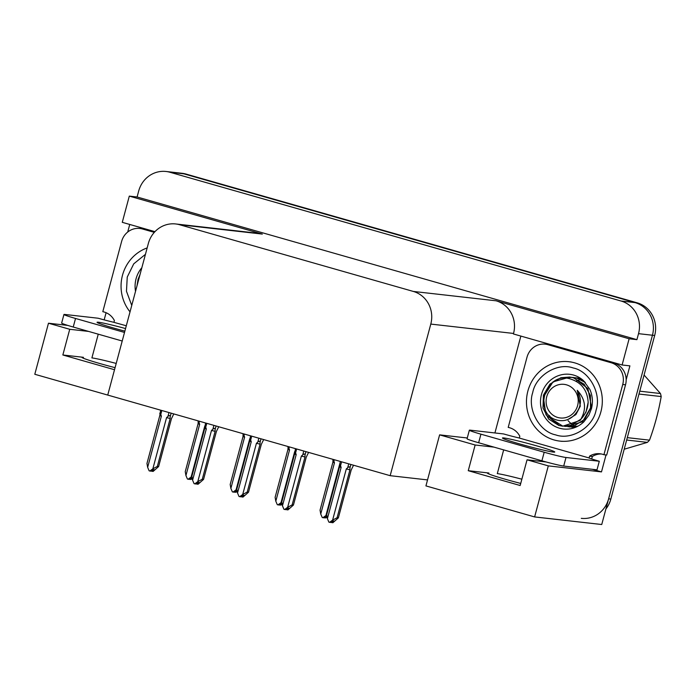<?xml version="1.0" encoding="UTF-8"?>
<svg xmlns="http://www.w3.org/2000/svg" width="696" height="696" viewBox="0 0 696 696"><rect width="100%" height="100%" fill="white"/><g stroke="black" fill="none" stroke-linecap="round" stroke-linejoin="round"><path stroke-width="1.04" d="M116.206 363.434A28.405 1.401 15 0 0 91.898 357.918L98.258 334.176M503.669 449.886L497.301 473.628A28.405 1.401 -165 0 1 521.852 479.205M520.721 483.433A28.405 1.401 -165 0 1 487.374 473.08A28.405 1.401 -165 0 1 488.862 473.019L468.251 470.696L475.142 444.996L439.611 434.861L467.268 437.984M166.031 171.486A26.631 25.274 96.5 0 1 169.92 172.251L621.076 301.02A26.631 25.274 96.5 0 1 638.528 333.662L636.918 339.657L137.095 196.994L138.704 191A26.631 25.274 96.5 0 1 166.031 171.486L179.951 173.06A26.631 25.274 96.5 0 1 183.848 173.826L635.004 302.595A26.631 25.274 96.5 0 1 652.448 335.237L601.736 524.514L534.624 516.928L548.3 465.876L601.492 471.897L592.409 469.304M104.165 319.882L106.088 312.713M127.707 232.038L129.743 224.451M494.917 432.964L520.869 336.09M534.624 516.928L425.935 485.904L427.535 479.909L390.169 475.681L430.789 324.084L513.544 333.445L513.413 333.958L622.102 364.982L629.897 365.861L626.156 379.825M606.025 454.958L601.492 471.897M430.789 324.084A26.631 25.274 -83.5 0 0 413.346 291.441L179.568 224.721L262.322 234.082L129.299 196.115L122.279 222.329L154.964 231.655M262.322 234.082A26.631 25.274 -83.5 0 0 258.433 233.317L175.679 223.955A26.631 25.274 -83.5 0 0 148.352 243.47L107.732 395.067L390.169 475.681M513.544 333.445A26.631 25.274 -83.5 0 0 496.1 300.803L629.123 338.769L636.918 339.657M622.102 364.982L629.123 338.769M143.585 405.298L34.8 374.274L48.476 323.222L67.764 325.406M129.299 196.115L137.095 196.994M179.568 224.721A26.631 25.274 -83.5 0 0 175.679 223.955M427.535 479.909L439.611 434.861M88.636 331.426L69.731 329.286L48.476 323.222M494.047 447.137L475.142 444.996M548.3 465.876L527.055 459.812L546.134 461.97M468.251 470.696L520.164 485.512L527.055 459.812M69.731 329.286L62.849 354.986L114.518 369.733M115.075 367.662A28.405 1.401 15 0 1 81.963 357.37A28.405 1.401 15 0 1 83.45 357.318L62.849 354.986M605.894 508.985A26.631 25.274 96.5 0 0 610.844 499.075L654.675 335.489A26.631 25.274 96.5 0 0 637.231 302.847L186.076 174.078A26.631 25.274 96.5 0 0 182.178 173.313L179.951 173.06A26.631 25.274 96.5 0 1 183.848 173.826L635.004 302.595A26.631 25.274 96.5 0 1 652.448 335.237L608.617 498.823A26.631 25.274 96.5 0 1 581.29 518.346M192 477.865L189.216 479.361L187.433 479.048L185.936 475.551L199.648 424.36L199.082 422.568L199.439 421.245M185.936 475.551L185.24 471.662L198.09 423.733L198.264 420.906M198.082 421.924C198.221 420.593 198.551 420.81 199.082 422.568M204.789 426.03L191.122 477.038L188.103 479.24M192.253 479.022L190.33 479.492L192.07 478.222M189.573 479.1L190.173 479.387M198.09 423.733L199.648 424.36M191.122 477.038L191.861 476.577M190.408 478.491L190.33 479.492M189.973 478.805L189.834 479.344M152.128 470.287L152.041 471.288L154.199 469.713L153.085 469.591L150.928 471.157L149.153 470.844L147.648 467.347L161.368 416.156L160.793 414.372L161.829 410.51M173.791 413.92L171.468 418.635L158.618 466.564L153.155 471.41L152.041 471.288M151.293 470.896L151.885 471.183M151.545 471.148L151.693 470.609M168.971 412.545L167.936 416.408C169.354 415.19 170.102 415.286 170.181 416.686L171.12 413.163M167.936 416.408L166.561 417.635L170.181 418.496L170.181 416.686M166.561 417.635L152.842 468.834L157.339 466.424L170.181 418.496M158.618 466.564L157.339 466.424M152.842 468.834L149.814 471.035M147.648 467.347L146.96 463.458L159.802 415.529L161.368 416.156M159.802 415.529L160.654 410.179M159.802 413.72C159.932 412.389 160.263 412.606 160.793 414.372M236.936 490.689L234.152 492.185L232.368 491.872L230.872 488.375L244.592 437.184L244.018 435.4L244.374 434.069M230.872 488.375L230.185 484.486L243.026 436.557L243.104 434.13M243.017 434.748C243.156 433.417 243.487 433.634 244.018 435.4M249.734 438.854L236.066 489.862L233.038 492.063M237.188 491.846L235.265 492.316L237.005 491.045M234.508 491.924L235.109 492.211M243.026 436.557L244.592 437.184M236.066 489.862L236.805 489.401M235.344 491.315L235.265 492.316M234.917 491.628L234.77 492.176M281.871 503.512L279.087 505.018L277.304 504.696L275.807 501.207L289.527 450.007L288.953 448.224L289.31 446.893M275.807 501.207L275.12 497.309L287.961 449.381L288.04 446.954M287.961 447.572C288.092 446.24 288.422 446.458 288.953 448.224M294.669 451.678L281.001 502.686L277.974 504.887M282.132 504.67L280.201 505.139L281.941 503.869M279.453 504.748L280.044 505.035M287.961 449.381L289.527 450.007M281.001 502.686L281.741 502.225M280.288 504.139L280.201 505.139M279.853 504.461L279.705 505M326.807 516.336L324.023 517.841L322.248 517.519L320.743 514.031L334.463 462.831L333.897 461.048L334.245 459.725M320.743 514.031L320.056 510.142L332.897 462.214L332.975 459.778M332.897 460.395C333.027 459.073 333.367 459.29 333.897 461.048M339.605 464.502L325.937 515.51L322.909 517.711M327.068 517.502L325.136 517.963L326.876 516.702M324.388 517.572L324.98 517.859M332.897 462.214L334.463 462.831M325.937 515.51L326.676 515.057M325.223 516.971L325.136 517.963M324.788 517.285L324.64 517.824M197.064 483.111L196.977 484.112L199.134 482.546L198.021 482.415L195.863 483.99L194.088 483.668L192.583 480.179L206.303 428.98L205.738 427.196L206.764 423.333M218.727 426.752L216.404 431.468L203.563 479.396L198.09 484.242L196.977 484.112M196.228 483.72L196.82 484.007M196.481 483.972L196.629 483.433M213.907 425.378L212.872 429.232C214.29 428.014 215.038 428.11 215.116 429.51L216.064 425.987M212.872 429.232L211.497 430.459L215.125 431.32L215.116 429.51M211.497 430.459L197.777 481.658L202.284 479.248L215.125 431.32M203.563 479.396L202.284 479.248M197.777 481.658L194.749 483.859M192.583 480.179L191.896 476.282L204.737 428.353L206.303 428.98M204.737 428.353L205.59 423.003M204.737 426.544C204.868 425.221 205.207 425.43 205.738 427.196M241.999 495.943L241.912 496.935L244.079 495.369L242.965 495.239L240.799 496.813L239.024 496.5L237.527 493.003L251.239 441.803L250.673 440.02L251.708 436.166M263.662 439.576L261.339 444.292L248.498 492.22L243.026 497.066L241.912 496.935M241.164 496.553L241.764 496.84M241.425 496.796L241.564 496.257M258.842 438.202L257.807 442.056C259.225 440.846 259.973 440.933 260.06 442.334L261 438.811M257.807 442.056L256.433 443.291L260.06 444.144L260.06 442.334M256.433 443.291L242.713 494.482L247.219 492.072L260.06 444.144M248.498 492.22L247.219 492.072M242.713 494.482L239.685 496.683M237.527 493.003L236.831 489.114L249.673 441.186L251.239 441.803M249.673 441.186L250.534 435.827M249.673 439.367C249.812 438.045 250.142 438.262 250.673 440.02M286.935 508.767L286.856 509.768L289.014 508.193L287.9 508.071L285.743 509.637L283.959 509.324L282.463 505.827L296.183 454.636L295.609 452.844L296.644 448.99M308.598 452.4L306.275 457.115L293.434 505.044L287.97 509.89L286.856 509.768M286.1 509.376L286.7 509.663M286.361 509.62L286.5 509.08M303.778 451.025L302.751 454.888C304.161 453.67 304.909 453.757 304.996 455.158L305.935 451.643M302.751 454.888L301.368 456.115L304.996 456.967L304.996 455.158M301.368 456.115L287.648 507.306L292.155 504.896L304.996 456.967M293.434 505.044L292.155 504.896M287.648 507.306L284.629 509.515M282.463 505.827L281.776 501.938L294.617 454.01L296.183 454.636M294.617 454.01L295.469 448.65M294.608 452.2C294.747 450.869 295.078 451.086 295.609 452.844M331.87 521.591L331.792 522.592L333.95 521.017L332.836 520.895L330.678 522.461L328.895 522.148L327.398 518.65L341.118 467.46L340.544 465.676L341.579 461.813M353.542 465.224L351.21 469.939L338.369 517.867L332.905 522.713L331.792 522.592M331.044 522.2L331.635 522.487M331.296 522.452L331.444 521.904M348.722 463.849L347.687 467.712C349.096 466.494 349.853 466.59 349.931 467.982L350.871 464.467M347.687 467.712L346.303 468.939L349.931 469.8L349.931 467.982M346.303 468.939L332.592 520.138L337.09 517.728L349.931 469.8M338.369 517.867L337.09 517.728M332.592 520.138L329.565 522.339M327.398 518.65L326.711 514.762L339.552 466.833L341.118 467.46M339.552 466.833L339.631 464.406M339.552 465.024C339.683 463.693 340.013 463.91 340.544 465.676M520.112 444.057A27.074 1.34 15 0 0 554.764 452.026A27.074 1.34 15 0 0 537.103 445.979A27.074 1.34 15 0 0 502.451 438.01A27.074 1.34 15 0 0 520.112 444.057M544.202 452.235L480.936 434.173A17.757 0.879 -165 0 1 469.356 430.206A17.757 0.879 -165 0 1 470.278 430.171L503.582 433.939A17.757 0.879 -165 0 0 518.79 437.897L588.546 457.803A17.757 0.879 -165 0 0 599.299 461.257L565.996 457.49A17.757 0.879 -165 0 1 544.202 452.235L541.906 460.796L478.639 442.743A17.757 0.879 -165 0 1 467.06 438.776L469.356 430.206M599.299 461.257L597.003 469.826L563.699 466.059A17.757 0.879 -165 0 1 541.906 460.796M550.623 344.99A17.757 16.852 -83.5 0 0 548.022 344.476L545.238 344.163A17.757 16.852 96.5 0 1 547.839 344.677L611.105 362.729A17.757 16.852 96.5 0 1 622.737 384.488L603.919 454.723L606.703 455.036L625.521 384.81A17.757 16.852 -83.5 0 0 613.889 363.042L550.623 344.99L547.839 344.677M519.346 437.958L519.808 436.244A17.757 16.852 96.5 0 0 508.202 427.405L527.02 357.17A17.757 16.852 96.5 0 1 545.238 344.163M591.678 458.942A8.874 2.767 -74.1 0 0 591.887 458.177L592.348 456.472A17.757 16.852 96.5 0 1 601.388 453.983M592.348 456.472L589.564 456.158A17.757 16.852 96.5 0 1 600.004 453.766A17.757 16.852 96.5 0 1 603.919 454.723M589.103 457.872L589.564 456.158M125.55 328.555A27.074 1.34 15 0 0 97.048 322.3A27.074 1.34 15 0 0 114.709 328.347A27.074 1.34 15 0 0 124.862 331.131M124.514 332.444L75.525 318.464A17.757 0.879 -165 0 1 63.945 314.496A17.757 0.879 -165 0 1 64.876 314.462L98.171 318.229A17.757 0.879 -165 0 0 113.378 322.187L126.298 325.78M122.218 341.014L73.228 327.033A17.757 0.879 -165 0 1 61.648 323.066L63.945 314.496M154.66 231.977L145.212 229.28A17.757 16.852 -83.5 0 0 142.619 228.766L139.835 228.453A17.757 16.852 96.5 0 1 142.428 228.967L154.312 232.36M113.935 322.248L114.396 320.534A17.757 16.852 96.5 0 0 102.799 311.695L121.617 241.46A17.757 16.852 96.5 0 1 139.835 228.453M596.028 410.44C592.748 427.518 571.19 440.568 555.625 434.87C539.426 431.72 527.15 409.265 532.658 392.77L532.753 392.387C536.033 375.309 557.592 362.259 573.156 367.958C589.355 371.099 601.631 393.553 596.124 410.057L596.028 410.44M554.06 439.95A39.95 37.906 96.5 0 1 527.194 394.049A39.95 37.906 96.5 0 1 568.884 361.72A39.95 37.906 96.5 0 1 574.722 362.868A39.95 37.906 96.5 0 1 601.588 408.778A39.95 37.906 96.5 0 1 559.897 441.107A39.95 37.906 96.5 0 1 554.06 439.95M131.753 305.431L126.472 291.285L127.246 277.06L133.736 263.845L145.438 254.336M130.03 311.851A39.95 37.906 96.5 0 1 147.161 247.915M576.123 426.639A24.804 23.534 96.5 0 1 574.626 425.9M574.409 425.778A24.804 23.534 96.5 0 1 572.921 424.882M572.712 424.743A24.804 23.534 96.5 0 1 568.084 420.654M576.123 381.208A24.804 23.534 96.5 0 1 578.907 380.112M579.124 380.042A24.804 23.534 96.5 0 1 580.725 379.607M580.951 379.555A24.804 23.534 96.5 0 1 581.987 379.346M564.299 426.309L574.243 425.83L584.588 419.41L590.539 408.274L590.408 395.406L584.17 384.253L573.391 377.771L569.676 377.049L560.915 377.71L549.979 384.07L543.437 395.137L542.976 407.934L548.631 419.027L558.81 425.439L562.342 426.143L570.703 425.43L580.838 419.236C586.719 408.926 585.527 399.278 577.245 390.282C582.552 400.009 581.195 408.648 573.165 416.208C568.658 420.062 563.586 421.419 557.948 420.288C532.101 414.938 544.994 370.985 570.189 378.911C581.369 382.348 587.363 390.151 588.172 402.314C587.789 408.917 585.336 414.555 580.838 419.236M565.874 426.544L582.543 421.785L591.383 406.386L587.911 388.577L573.835 377.824L569.685 377.049M569.981 377.084L552.981 381.895L543.367 397.199L546.003 414.833L559.253 425.491M585.406 382.548L576.932 378.172L571.66 377.328M571.442 377.319L563.203 378.493M549.283 415.495L552.163 419.427L562.342 425.839M584.544 381.634L577.375 378.224L573.217 377.45M581.273 378.815L575.201 377.728M580.916 378.624L576.758 377.85M562.786 426.187L580.012 420.506L585.919 412.345L588.172 402.314M567.858 426.709L577.941 426.187M569.415 426.944L577.28 426.526M571.407 427.109L575.14 427.475M557.792 417.478A16.913 16.052 96.5 0 1 546.708 396.755A16.913 16.052 96.5 0 1 566.535 384.845A16.913 16.052 96.5 0 1 577.619 405.568A16.913 16.052 96.5 0 1 557.792 417.478M627.305 437.645L649.516 440.159A47.937 45.492 96.5 0 1 647.376 442.378L626.67 440.029M639.755 391.178L660.469 393.527A47.937 45.492 96.5 0 1 661.2 396.555L638.989 394.049M660.469 393.527L644.078 375.04M649.516 440.159C654.753 425.813 658.642 411.284 661.2 396.555M624.199 449.225L647.376 442.378M567.953 419.47L575.905 414.564L580.316 406.16L577.245 390.282M140.044 274.468L138.034 279.427L136.999 285.83M488.862 473.019L488.635 473.872M638.528 333.662L654.675 335.489M621.076 301.02L637.231 302.847M169.92 172.251L186.076 174.078M413.346 291.441L496.1 300.803M83.45 357.318L83.224 358.162M610.844 499.075L608.617 498.823M611.105 362.729L613.889 363.042M622.737 384.488L625.521 384.81M480.936 434.173L478.639 442.743M563.699 466.059L565.996 457.49M142.428 228.967L145.212 229.28M75.525 318.464L73.228 327.033M569.711 374.317C574.826 374.918 579.385 376.988 583.387 380.521L589.808 389.308C592.548 395.467 593.105 401.879 591.478 408.543L588.868 415.19L583.874 421.811C577.976 427.344 571.19 429.745 563.525 429.014A27.518 26.117 96.5 0 1 559.506 428.214A27.518 26.117 96.5 0 1 541.392 394.797A27.518 26.117 96.5 0 1 569.711 374.317A27.518 26.117 96.5 0 1 573.73 375.118M135.529 291.346A27.518 26.117 96.5 0 1 135.981 279.087A27.518 26.117 96.5 0 1 141.853 267.716M339.622 464.406L340.405 461.483M571.112 361.964L568.884 361.72M562.124 441.36L559.897 441.107M562.342 426.143L562.786 426.196M572.947 427.344L573.391 427.396"/></g></svg>
